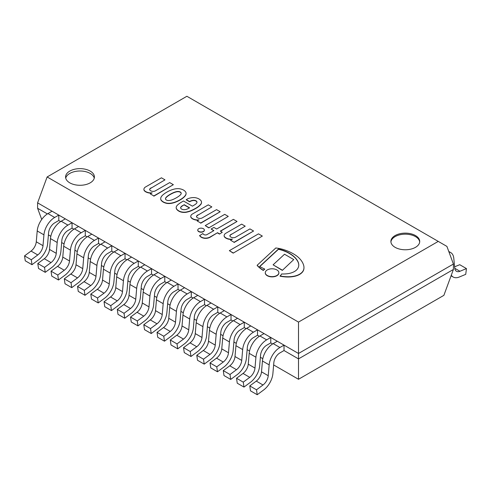 <?xml version="1.0" encoding="UTF-8"?>
<svg xmlns="http://www.w3.org/2000/svg" width="491" height="491" viewBox="0 0 491 491"><rect width="100%" height="100%" fill="white"/><g stroke="black" fill="none" stroke-linecap="round" stroke-linejoin="round"><path stroke-width="0.74" d="M438.254 241.4L298.497 322.09L47.124 176.963L186.887 96.273L446.908 246.396L453.408 264.048L298.497 353.483L298.497 358.896L453.408 269.461L453.408 264.048L298.497 353.483L37.592 202.851L37.592 208.264L47.394 213.923L37.592 208.264L41.723 219.471M298.497 358.896L284.025 350.537L298.497 358.896L453.408 269.461L443.876 295.349L298.497 379.279L298.497 358.896M272.622 343.958L270.774 342.89L272.622 343.958M259.377 336.31L257.523 335.243L259.377 336.31M246.126 328.663L244.279 327.595L246.126 328.663M232.875 321.01L231.028 319.942L232.875 321.01M219.63 313.362L217.777 312.294L219.63 313.362M206.38 305.715L204.532 304.647L206.38 305.715M193.129 298.062L191.281 296.994L193.129 298.062M179.884 290.414L178.03 289.346L179.884 290.414M166.633 282.767L164.786 281.699L166.633 282.767M153.382 275.113L151.535 274.046L153.382 275.113M140.138 267.466L138.284 266.398L140.138 267.466M126.887 259.819L125.039 258.751L126.887 259.819M113.636 252.171L111.788 251.104L113.636 252.171M100.391 244.518L98.538 243.45L100.391 244.518M87.14 236.871L85.293 235.803L87.14 236.871M73.889 229.223L72.042 228.155L73.889 229.223M60.645 221.57L58.791 220.502L60.645 221.57M297.208 260.285A29.669 17.13 0 0 0 293.949 256.529A36.825 21.26 0 0 0 288.751 252.902A30.154 17.406 0 0 0 281.251 249.79A24.182 13.963 0 0 0 278.434 249.066L259.61 266.509A65.45 37.789 0 0 0 264.686 269.025A9.771 5.64 0 0 0 263.311 270.222A35.794 20.665 180 0 1 257.174 265.244L275.813 247.973A30.718 17.737 180 0 1 283.135 249.453A41.962 24.225 180 0 1 297.294 256.474A37.058 21.395 180 0 1 300.787 259.935A35.548 20.524 180 0 1 303.328 264.342A24.427 14.104 180 0 1 303.966 267.54A24.427 14.104 180 0 1 303.763 269.338A15.479 8.936 180 0 1 300.535 273.604A14.478 8.359 180 0 1 294.072 276.194A19.039 10.992 180 0 1 286.769 276.74A25.827 14.914 180 0 1 280.066 275.96A9.771 5.64 0 0 0 281.601 273.966A21.401 12.355 0 0 0 287.708 273.696A14.356 8.286 0 0 0 293.931 271.811A13.49 7.788 0 0 0 297.534 268.847A17.983 10.379 0 0 0 298.767 265.06A17.983 10.379 0 0 0 298.749 264.551A23.2 13.392 0 0 0 297.208 260.285L297.208 260.518A29.669 17.13 0 0 0 293.949 256.768A36.825 21.26 0 0 0 288.751 253.135A30.154 17.406 0 0 0 281.251 250.029A24.182 13.963 0 0 0 278.434 249.299L259.77 266.595M280.066 275.96L280.066 276.194A25.827 14.914 180 0 0 286.769 276.979A19.039 10.992 180 0 0 294.072 276.427A14.478 8.359 180 0 0 300.535 273.843L300.535 273.604M303.763 269.338L303.763 269.571A15.479 8.936 180 0 1 300.535 273.843M303.96 267.656A24.427 14.104 180 0 1 303.966 267.773A24.427 14.104 180 0 1 303.763 269.571M257.174 265.244L257.174 265.478A35.794 20.665 180 0 0 263.311 270.455L263.311 270.222M264.686 269.025L264.686 269.258A9.771 5.64 0 0 0 263.311 270.455M298.767 265.177A17.983 10.379 0 0 0 298.749 264.79A23.2 13.392 0 0 0 297.208 260.518M228.272 216.396L208.773 227.892L205.232 225.608L224.725 214.352L228.272 216.396L208.773 227.892M208.773 227.652L205.232 225.608M282.325 270.154L273.094 264.827L282.325 270.394L293.759 259.567L282.325 270.394M273.094 264.827L284.528 254.234L293.759 259.567M219.508 233.851L217.538 232.716L210.117 237.233A6.579 3.799 180 0 1 206.017 238.35A6.156 3.554 180 0 1 204.133 238.252A6.432 3.713 180 0 1 201.322 237.288A9.151 5.284 180 0 1 199.616 235.674L202.869 233.563A4.462 2.578 0 0 0 203.968 234.581A2.13 1.234 0 0 0 206.171 234.907A2.805 1.62 0 0 0 207.104 234.532L213.898 230.61L211.136 229.021L213.898 227.425L216.654 229.021L233.391 219.354L237.036 221.459L220.293 231.12L222.263 232.255L219.508 234.084L217.538 232.949M222.263 232.255L219.508 234.084M237.036 221.459L220.502 231.236M211.136 229.021L213.689 230.727M217.538 232.716L210.117 237A6.579 3.799 180 0 1 206.017 238.11A6.156 3.554 180 0 1 204.133 238.018A6.432 3.713 180 0 1 201.322 237.055A9.151 5.284 180 0 1 199.616 235.441M265.275 272.83A6.8 3.928 0 0 0 265.275 272.953A6.8 3.928 0 0 0 272.075 276.875A6.8 3.928 0 0 0 278.876 272.953A6.8 3.928 0 0 0 278.87 272.83M276.881 269.94A6.8 3.928 180 0 1 278.876 272.714A6.8 3.928 180 0 1 272.075 276.642A6.8 3.928 180 0 1 265.275 272.714A6.8 3.928 180 0 1 269.473 269.086A6.8 3.928 180 0 1 276.881 269.94M204.354 230.175A3.296 1.903 180 0 1 204.36 230.297A3.296 1.903 180 0 1 203.397 231.642A3.296 1.903 180 0 1 199.8 232.053A3.296 1.903 180 0 1 197.769 230.297A3.296 1.903 180 0 1 197.775 230.175M203.397 231.402A3.296 1.903 180 0 1 199.8 231.82A3.296 1.903 180 0 1 197.769 230.058A3.296 1.903 180 0 1 201.065 228.155A3.296 1.903 180 0 1 204.36 230.058A3.296 1.903 180 0 1 203.397 231.402M151.191 187.814A5.935 3.425 0 0 0 149.614 189.293A3.75 2.167 0 0 0 152.118 191.3A3.198 1.847 0 0 0 155.426 190.827L169.702 182.584L173.348 184.684L153.849 195.94L150.307 193.896L152.173 192.816A7.021 4.051 180 0 1 146.858 192.134A7.077 4.081 180 0 1 144.409 190.545A4.83 2.793 180 0 1 143.9 189.299A4.83 2.793 180 0 1 144.201 188.323A4.928 2.848 180 0 1 145.729 186.875L161.435 177.81L164.976 179.853L151.191 188.047A5.935 3.425 0 0 0 149.638 189.489M150.307 193.896L153.849 195.94M173.348 184.684L153.849 196.179M164.976 179.853L151.191 188.047M146.858 192.134L146.858 192.368A7.077 4.081 180 0 1 144.409 190.784A4.83 2.793 180 0 1 143.9 189.532A4.83 2.793 180 0 1 143.9 189.416M151.701 193.092A7.021 4.051 180 0 1 146.858 192.368M182.683 205.539A7.997 4.622 0 0 0 180.848 207.098A2.971 1.718 0 0 0 180.62 207.754A2.971 1.718 0 0 0 180.67 208.061A3.916 2.259 0 0 0 181.897 209.227A2.958 1.706 0 0 0 183.965 209.688A4.413 2.547 0 0 0 186.819 209.178A12.165 7.021 0 0 0 189.575 207.816L184.162 204.686L182.683 205.772A7.997 4.622 0 0 0 180.848 207.331A2.971 1.718 0 0 0 180.633 207.871M184.162 204.686L182.683 205.772M189.385 207.939L184.162 204.925M193.927 200.279A2.191 1.264 0 0 0 193.067 200.297L193.067 200.531A7.819 4.517 0 0 0 189.581 201.776L186.23 199.862L187.096 199.125A10.182 5.88 180 0 1 193.123 197.578L193.957 197.572A8.065 4.658 180 0 1 195.878 197.805A8.77 5.063 180 0 1 199.714 199.456A9.667 5.579 180 0 1 201.249 201.089A7.586 4.382 180 0 1 201.531 202.267A7.586 4.382 180 0 1 201.488 202.715A21.26 12.275 180 0 1 200.997 203.949A25.446 14.693 180 0 1 195.087 208.607A36.23 20.917 180 0 1 191.864 210.24A17.799 10.28 180 0 1 186.015 212.069A7.764 4.48 180 0 1 180.418 211.621A9.476 5.475 180 0 1 177.104 209.553A7.77 4.487 180 0 1 176.183 207.435A7.77 4.487 180 0 1 176.183 207.362A9.752 5.634 180 0 1 177.662 204.913A32.222 18.603 180 0 1 181.701 202.016L183.468 200.991L192.429 206.165A69.489 40.121 0 0 0 195.387 204.348A9.139 5.278 0 0 0 196.762 202.93A3.56 2.056 0 0 0 196.983 202.218A3.56 2.056 0 0 0 196.762 201.506A3.241 1.872 0 0 0 193.927 200.279L193.927 200.518A2.191 1.264 0 0 0 193.067 200.531M193.067 200.297A7.819 4.517 0 0 0 189.581 201.537L189.581 201.776M196.977 202.335A3.56 2.056 0 0 0 196.762 201.74A3.241 1.872 0 0 0 193.927 200.518M176.183 207.509L176.183 207.595A7.77 4.487 180 0 0 176.183 207.668A7.77 4.487 180 0 0 177.104 209.792A9.476 5.475 180 0 0 180.418 211.86L180.418 211.621M186.015 212.069L186.015 212.308A7.764 4.48 180 0 1 180.418 211.86M191.864 210.24L191.864 210.479A17.799 10.28 180 0 1 186.015 212.308M195.087 208.607L195.087 208.847A36.23 20.917 180 0 1 191.864 210.479M200.997 203.949L200.997 204.182A25.446 14.693 180 0 1 195.087 208.847M201.488 202.715L201.488 202.949A21.26 12.275 180 0 1 200.997 204.182M201.525 202.384A7.586 4.382 180 0 1 201.531 202.501A7.586 4.382 180 0 1 201.488 202.949M189.581 201.537L186.23 199.628M198.045 214.862A5.935 3.425 0 0 0 196.468 216.341A3.75 2.167 0 0 0 198.965 218.354A3.198 1.847 0 0 0 202.28 217.875L216.556 209.632L220.195 211.738L200.702 222.994L197.155 220.944L199.027 219.864A7.021 4.051 180 0 1 193.712 219.182A7.077 4.081 180 0 1 191.263 217.593A4.83 2.793 180 0 1 190.747 216.347A4.83 2.793 180 0 1 191.054 215.377A4.928 2.848 180 0 1 192.582 213.923L208.282 204.857L211.83 206.901L198.045 215.101A5.935 3.425 0 0 0 196.486 216.537M197.155 220.944L200.702 222.994M220.195 211.738L200.702 223.227M211.83 206.901L198.045 215.101M193.712 219.182L193.712 219.416A7.077 4.081 180 0 1 191.263 217.832A4.83 2.793 180 0 1 190.747 216.58A4.83 2.793 180 0 1 190.754 216.463M198.548 220.14A7.021 4.051 180 0 1 193.712 219.416M166.406 200.009A2.455 1.418 0 0 0 167.026 200.31A2.584 1.491 0 0 0 168.671 200.543L169.321 200.5A7.5 4.327 0 0 0 171.255 200.113A22.844 13.189 0 0 0 173.869 199.088A31.786 18.351 0 0 0 177.417 197.155A29.006 16.749 0 0 0 179.387 195.792A15.331 8.85 0 0 0 181.062 194.025A5.014 2.891 0 0 0 181.204 193.337A5.014 2.891 0 0 0 181.154 192.951L181.154 193.184A4.106 2.369 0 0 0 180.295 192.226A4.106 2.369 0 0 0 178.638 191.729A5.014 2.891 0 0 0 176.778 191.785A15.331 8.85 0 0 0 173.716 192.754A29.006 16.749 0 0 0 171.353 193.89A31.786 18.351 0 0 0 168.008 195.934A22.844 13.189 0 0 0 166.234 197.443A7.5 4.327 0 0 0 165.565 198.56L165.479 198.941A2.584 1.491 0 0 0 165.479 198.959L165.479 198.702A2.584 1.491 0 0 0 165.473 198.837A2.584 1.491 0 0 0 165.89 199.653A2.455 1.418 0 0 0 166.406 200.009M181.154 192.951A4.106 2.369 0 0 0 180.295 191.993A4.106 2.369 0 0 0 178.638 191.496A5.014 2.891 0 0 0 176.778 191.551A15.331 8.85 0 0 0 173.716 192.515A29.006 16.749 0 0 0 171.353 193.657A31.786 18.351 0 0 0 168.008 195.7A22.844 13.189 0 0 0 166.234 197.21A7.5 4.327 0 0 0 165.565 198.327L165.479 198.702M178.859 188.673A9.206 5.315 180 0 1 183.573 190.103A9.206 5.315 180 0 1 186.046 192.822L186.077 192.951A10.434 6.021 180 0 1 186.089 193.233A10.434 6.021 180 0 1 185.5 195.228A22.739 13.128 180 0 1 183.732 197.192A26.612 15.362 180 0 1 180.228 199.659A28.361 16.375 180 0 1 177.423 201.132A36.764 21.223 180 0 1 174.686 202.261A16.927 9.771 180 0 1 171.592 203.053A8.85 5.113 180 0 1 168.554 203.292A6.451 3.725 180 0 1 166.449 203.071A10.317 5.953 180 0 1 163.221 201.85A10.317 5.953 180 0 1 161.103 199.984A6.451 3.725 180 0 1 160.717 198.769A8.85 5.113 180 0 1 160.71 198.585A8.85 5.113 180 0 1 161.14 197.014A16.927 9.771 180 0 1 162.509 195.234A36.764 21.223 180 0 1 164.467 193.65A28.361 16.375 180 0 1 167.014 192.03A26.612 15.362 180 0 1 171.291 190.005A22.739 13.128 180 0 1 174.686 188.986A10.434 6.021 180 0 1 178.638 188.654L178.859 188.673M161.103 199.984L161.103 200.218A6.451 3.725 180 0 1 160.717 199.002M163.221 201.85L163.221 202.083A10.317 5.953 180 0 1 161.103 200.218M166.449 203.071L166.449 203.305A10.317 5.953 180 0 1 163.221 202.083M168.554 203.292L168.554 203.532A6.451 3.725 180 0 1 166.449 203.305M174.686 202.261L174.686 202.495A16.927 9.771 180 0 1 171.592 203.286A8.85 5.113 180 0 1 168.554 203.532M180.228 199.659L180.228 199.898A28.361 16.375 180 0 1 177.423 201.365A36.764 21.223 180 0 1 174.686 202.495M183.732 197.192L183.732 197.425A26.612 15.362 180 0 1 180.228 199.898M185.5 195.228L185.5 195.467A22.739 13.128 180 0 1 183.732 197.425M186.089 193.35A10.434 6.021 180 0 1 186.089 193.472A10.434 6.021 180 0 1 185.5 195.467M231.421 234.133A5.935 3.425 0 0 0 229.849 235.612A3.75 2.167 0 0 0 232.347 237.626A3.198 1.847 0 0 0 235.655 237.147L249.931 228.904L253.577 231.009L234.084 242.266L230.537 240.216L232.409 239.135A7.021 4.051 180 0 1 227.088 238.454A7.077 4.081 180 0 1 224.639 236.865A4.83 2.793 180 0 1 224.129 235.619A4.83 2.793 180 0 1 224.43 234.643A4.928 2.848 180 0 1 225.958 233.194L241.664 224.129L245.205 226.173L231.421 234.367A5.935 3.425 0 0 0 229.868 235.809M230.537 240.216L234.084 242.266M253.577 231.009L234.084 242.499M245.205 226.173L231.421 234.367M227.088 238.454L227.088 238.687A7.077 4.081 180 0 1 224.639 237.104A4.83 2.793 180 0 1 224.129 235.852A4.83 2.793 180 0 1 224.135 235.735M231.93 239.412A7.021 4.051 180 0 1 227.088 238.687M262.341 236.067L233.194 253.129L229.352 250.674L258.499 233.851L262.341 236.067L233.194 253.129M233.194 252.896L229.352 250.674M415.49 235.57A14.411 8.322 180 0 1 419.713 241.449A14.411 8.322 180 0 1 405.302 249.772A14.411 8.322 180 0 1 390.891 241.449A14.411 8.322 180 0 1 399.784 233.765A14.411 8.322 180 0 1 415.49 235.57M65.72 178.141A14.411 8.322 180 0 1 79.99 170.997A14.411 8.322 180 0 1 94.26 178.141M69.802 182.848A14.411 8.322 180 0 1 65.579 176.963A14.411 8.322 180 0 1 79.99 168.64A14.411 8.322 180 0 1 94.407 176.963A14.411 8.322 180 0 1 85.508 184.653A14.411 8.322 180 0 1 69.802 182.848M47.124 176.963L37.592 202.851L298.497 353.483L298.497 322.09M390.916 241.971A14.411 8.322 180 0 1 400.208 234.71A14.411 8.322 180 0 1 415.49 236.613A14.411 8.322 180 0 1 419.688 241.971M48.413 234.901L50.819 236.288M61.663 242.548L64.063 243.935M74.908 250.195L77.314 251.582M88.159 257.843L90.565 259.236M101.41 265.496L103.81 266.883M114.655 273.143L117.061 274.53M127.906 280.791L130.311 282.178M141.156 288.444L143.556 289.831M154.401 296.091L156.807 297.478M167.652 303.739L170.058 305.126M180.903 311.392L183.303 312.779M194.148 319.04L196.553 320.427M207.398 326.687L209.804 328.074M220.649 334.334L223.049 335.727M233.894 341.988L236.3 343.375M247.145 349.635L249.551 351.022M260.396 357.282L262.795 358.669M273.64 364.936L298.497 379.279M454.605 266.822L459.723 264.698L466.45 268.583L459.957 271.278A8.648 4.99 -60 0 1 456.483 271.284A8.648 4.99 -60 0 1 454.727 268.043L453.788 258.284A15.276 8.82 120 0 0 450.683 252.558A15.276 8.82 120 0 0 448.946 251.938M466.45 268.583L465.732 274.346L459.3 277.016A15.276 8.82 -60 0 1 453.168 277.022A15.276 8.82 -60 0 1 451.29 275.193M284.025 345.124L284.025 350.537L279.913 352.912A8.648 4.99 -60 0 0 273.831 362.745L272.892 373.59A15.276 8.82 120 0 1 263.655 389.971L257.223 394.727L256.505 389.793L249.778 385.908L256.277 381.102A8.648 4.99 120 0 0 261.507 371.828L262.446 360.989A15.276 8.82 -60 0 1 273.186 343.614L277.298 341.245L284.025 345.124L279.913 347.499L273.186 343.614M256.505 389.793L263.004 384.987A8.648 4.99 120 0 0 268.233 375.713L269.172 364.874A15.276 8.82 -60 0 1 279.913 347.499M257.223 394.727L250.496 390.842L249.778 385.908M270.774 337.477L270.774 342.89L266.662 345.265A8.648 4.99 -60 0 0 260.58 355.097L259.647 365.936A15.276 8.82 120 0 1 250.404 382.323L243.972 387.08L243.26 382.139L236.533 378.26L243.027 373.455A8.648 4.99 120 0 0 248.256 364.181L249.195 353.342A15.276 8.82 -60 0 1 259.935 335.967L264.048 333.592L270.774 337.477L266.662 339.852L259.935 335.967M243.26 382.139L249.753 377.34A8.648 4.99 120 0 0 254.982 368.066L255.921 357.221A15.276 8.82 -60 0 1 266.662 339.852M243.972 387.08L237.245 383.195L236.533 378.26M257.523 329.829L257.523 335.243L253.417 337.618A8.648 4.99 -60 0 0 247.335 347.45L246.396 358.289A15.276 8.82 120 0 1 237.159 374.67L230.727 379.426L230.009 374.492L223.282 370.607L229.776 365.807A8.648 4.99 120 0 0 235.005 356.534L235.944 345.689A15.276 8.82 -60 0 1 246.691 328.319L250.797 325.944L257.523 329.829L253.417 332.204L246.691 328.319M230.009 374.492L236.502 369.686A8.648 4.99 120 0 0 241.732 360.412L242.671 349.574A15.276 8.82 -60 0 1 253.417 332.204M230.727 379.426L224 375.547L223.282 370.607M244.279 322.182L244.279 327.595L240.167 329.964A8.648 4.99 -60 0 0 234.084 339.797L233.145 350.642A15.276 8.82 120 0 1 223.908 367.023L217.476 371.779L216.758 366.845L210.031 362.959L216.531 358.154A8.648 4.99 120 0 0 221.76 348.88L222.699 338.041A15.276 8.82 -60 0 1 233.44 320.666L237.552 318.297L244.279 322.182L240.167 324.551L233.44 320.666M216.758 366.845L223.258 362.039A8.648 4.99 120 0 0 228.487 352.765L229.42 341.926A15.276 8.82 -60 0 1 240.167 324.551M217.476 371.779L210.749 367.894L210.031 362.959M231.028 314.528L231.028 319.942L226.916 322.317A8.648 4.99 -60 0 0 220.833 332.149L219.9 342.988A15.276 8.82 120 0 1 210.657 359.375L204.225 364.132L203.513 359.191L196.787 355.312L203.28 350.506A8.648 4.99 120 0 0 208.509 341.233L209.448 330.394A15.276 8.82 -60 0 1 220.189 313.019L224.301 310.65L231.028 314.528L226.916 316.904L220.189 313.019M203.513 359.191L210.007 354.392A8.648 4.99 120 0 0 215.236 345.118L216.175 334.279A15.276 8.82 -60 0 1 226.916 316.904M204.225 364.132L197.499 360.247L196.787 355.312M217.777 306.881L217.777 312.294L213.671 314.67A8.648 4.99 -60 0 0 207.589 324.502L206.65 335.341A15.276 8.82 120 0 1 197.413 351.728L190.981 356.484L190.263 351.544L183.536 347.659L190.029 342.859A8.648 4.99 120 0 0 195.258 333.585L196.197 322.747A15.276 8.82 -60 0 1 206.944 305.371L211.05 302.996L217.777 306.881L213.671 309.256L206.944 305.371M190.263 351.544L196.756 346.738A8.648 4.99 120 0 0 201.985 337.464L202.924 326.625A15.276 8.82 -60 0 1 213.671 309.256M190.981 356.484L184.254 352.599L183.536 347.659M204.532 299.234L204.532 304.647L200.42 307.016A8.648 4.99 -60 0 0 194.338 316.855L193.399 327.693A15.276 8.82 120 0 1 184.162 344.074L177.73 348.831L177.012 343.896L170.285 340.011L176.785 335.206A8.648 4.99 120 0 0 182.014 325.932L182.953 315.093A15.276 8.82 -60 0 1 193.693 297.724L197.805 295.349L204.532 299.234L200.42 301.603L193.693 297.724M177.012 343.896L183.511 339.091A8.648 4.99 120 0 0 188.74 329.817L189.673 318.978A15.276 8.82 -60 0 1 200.42 301.603M177.73 348.831L171.003 344.952L170.285 340.011M191.281 291.58L191.281 296.994L187.169 299.369A8.648 4.99 -60 0 0 181.087 309.201L180.154 320.04A15.276 8.82 120 0 1 170.911 336.427L164.479 341.184L163.767 336.249L157.04 332.364L163.534 327.558A8.648 4.99 120 0 0 168.763 318.285L169.702 307.446A15.276 8.82 -60 0 1 180.442 290.071L184.555 287.701L191.281 291.58L187.169 293.956L180.442 290.071M163.767 336.249L170.26 331.443A8.648 4.99 120 0 0 175.49 322.17L176.429 311.331A15.276 8.82 -60 0 1 187.169 293.956M164.479 341.184L157.752 337.299L157.04 332.364M178.03 283.933L178.03 289.346L173.924 291.722A8.648 4.99 -60 0 0 167.842 301.554L166.903 312.393A15.276 8.82 120 0 1 157.666 328.78L151.234 333.536L150.516 328.596L143.789 324.717L150.283 319.911A8.648 4.99 120 0 0 155.512 310.637L156.451 299.798A15.276 8.82 -60 0 1 167.198 282.423L171.304 280.048L178.03 283.933L173.924 286.308L167.198 282.423M150.516 328.596L157.01 323.796A8.648 4.99 120 0 0 162.239 314.522L163.178 303.677A15.276 8.82 -60 0 1 173.924 286.308M151.234 333.536L144.507 329.651L143.789 324.717M164.786 276.286L164.786 281.699L160.674 284.068A8.648 4.99 -60 0 0 154.591 293.906L153.652 304.745A15.276 8.82 120 0 1 144.415 321.126L137.983 325.883L137.265 320.948L130.538 317.063L137.038 312.264A8.648 4.99 120 0 0 142.267 302.99L143.206 292.145A15.276 8.82 -60 0 1 153.947 274.776L158.059 272.401L164.786 276.286L160.674 278.655L153.947 274.776M137.265 320.948L143.765 316.143A8.648 4.99 120 0 0 148.994 306.869L149.927 296.03A15.276 8.82 -60 0 1 160.674 278.655M137.983 325.883L131.257 322.004L130.538 317.063M151.535 268.632L151.535 274.046L147.423 276.421A8.648 4.99 -60 0 0 141.34 286.253L140.408 297.098A15.276 8.82 120 0 1 131.165 313.479L124.732 318.236L124.02 313.301L117.294 309.416L123.787 304.61A8.648 4.99 120 0 0 129.016 295.337L129.955 284.498A15.276 8.82 -60 0 1 140.696 267.122L144.808 264.753L151.535 268.632L147.423 271.007L140.696 267.122M124.02 313.301L130.514 308.495A8.648 4.99 120 0 0 135.743 299.222L136.682 288.383A15.276 8.82 -60 0 1 147.423 271.007M124.732 318.236L118.006 314.35L117.294 309.416M138.284 260.985L138.284 266.398L134.178 268.773A8.648 4.99 -60 0 0 128.096 278.606L127.157 289.445A15.276 8.82 120 0 1 117.92 305.832L111.488 310.588L110.77 305.648L104.043 301.769L110.536 296.963A8.648 4.99 120 0 0 115.766 287.689L116.705 276.85A15.276 8.82 -60 0 1 127.451 259.475L131.557 257.1L138.284 260.985L134.178 263.36L127.451 259.475M110.77 305.648L117.263 300.848A8.648 4.99 120 0 0 122.492 291.574L123.431 280.729A15.276 8.82 -60 0 1 134.178 263.36M111.488 310.588L104.761 306.703L104.043 301.769M125.039 253.338L125.039 258.751L120.927 261.126A8.648 4.99 -60 0 0 114.845 270.958L113.906 281.797A15.276 8.82 120 0 1 104.669 298.178L98.237 302.935L97.519 298L90.792 294.115L97.292 289.316A8.648 4.99 120 0 0 102.521 280.042L103.46 269.197A15.276 8.82 -60 0 1 114.2 251.828L118.313 249.453L125.039 253.338L120.927 255.713L114.2 251.828M97.519 298L104.018 293.195A8.648 4.99 120 0 0 109.248 283.921L110.18 273.082A15.276 8.82 -60 0 1 120.927 255.713M98.237 302.935L91.51 299.056L90.792 294.115M111.788 245.69L111.788 251.104L107.676 253.473A8.648 4.99 -60 0 0 101.594 263.311L100.661 274.15A15.276 8.82 120 0 1 91.418 290.531L84.986 295.287L84.274 290.353L77.547 286.468L84.041 281.662A8.648 4.99 120 0 0 89.27 272.388L90.209 261.55A15.276 8.82 -60 0 1 100.95 244.18L105.062 241.805L111.788 245.69L107.676 248.059L100.95 244.18M84.274 290.353L90.767 285.547A8.648 4.99 120 0 0 95.997 276.273L96.936 265.435A15.276 8.82 -60 0 1 107.676 248.059M84.986 295.287L78.259 291.402L77.547 286.468M98.538 238.037L98.538 243.45L94.432 245.825A8.648 4.99 -60 0 0 88.349 255.658L87.41 266.496A15.276 8.82 120 0 1 78.167 282.884L71.741 287.64L71.023 282.699L64.296 278.82L70.79 274.015A8.648 4.99 120 0 0 76.019 264.741L76.958 253.902A15.276 8.82 -60 0 1 87.705 236.527L91.811 234.158L98.538 238.037L94.432 240.412L87.705 236.527M71.023 282.699L77.517 277.9A8.648 4.99 120 0 0 82.746 268.626L83.685 257.787A15.276 8.82 -60 0 1 94.432 240.412M71.741 287.64L65.015 283.755L64.296 278.82M85.293 230.389L85.293 235.803L81.181 238.178A8.648 4.99 -60 0 0 75.098 248.01L74.159 258.849A15.276 8.82 120 0 1 64.922 275.236L58.49 279.993L57.772 275.052L51.046 271.167L57.545 266.368A8.648 4.99 120 0 0 62.774 257.094L63.707 246.255A15.276 8.82 -60 0 1 74.454 228.88L78.566 226.504L85.293 230.389L81.181 232.765L74.454 228.88M57.772 275.052L64.272 270.246A8.648 4.99 120 0 0 69.501 260.973L70.434 250.134A15.276 8.82 -60 0 1 81.181 232.765M58.49 279.993L51.764 276.108L51.046 271.167M72.042 222.742L72.042 228.155L67.93 230.525A8.648 4.99 -60 0 0 61.848 240.363L60.915 251.202A15.276 8.82 120 0 1 51.672 267.583L45.24 272.339L44.528 267.405L37.801 263.52L44.294 258.714A8.648 4.99 120 0 0 49.523 249.44L50.463 238.601A15.276 8.82 -60 0 1 61.203 221.232L65.315 218.857L72.042 222.742L67.93 225.111L61.203 221.232M44.528 267.405L51.021 262.599A8.648 4.99 120 0 0 56.25 253.325L57.189 242.486A15.276 8.82 -60 0 1 67.93 225.111M45.24 272.339L38.513 268.46L37.801 263.52M58.791 215.089L58.791 220.502L54.685 222.877A8.648 4.99 -60 0 0 48.603 232.709L47.664 243.554A15.276 8.82 120 0 1 38.421 259.935L31.995 264.692L31.277 259.757L24.55 255.872L31.043 251.067A8.648 4.99 120 0 0 36.273 241.793L37.212 230.954A15.276 8.82 -60 0 1 47.958 213.579L52.064 211.21L58.791 215.089L54.685 217.464L47.958 213.579M31.277 259.757L37.77 254.952A8.648 4.99 120 0 0 42.999 245.678L43.938 234.839A15.276 8.82 -60 0 1 54.685 217.464M31.995 264.692L25.268 260.807L24.55 255.872M459.957 271.278L454.752 268.27M268.233 375.713L261.507 371.828M269.172 364.874L262.446 360.989M263.004 384.987L256.277 381.102M254.982 368.066L248.256 364.181M255.921 357.221L249.195 353.342M249.753 377.34L243.027 373.455M241.732 360.412L235.005 356.534M242.671 349.574L235.944 345.689M236.502 369.686L229.776 365.807M228.487 352.765L221.76 348.88M229.42 341.926L222.699 338.041M223.258 362.039L216.531 358.154M215.236 345.118L208.509 341.233M216.175 334.279L209.448 330.394M210.007 354.392L203.28 350.506M201.985 337.464L195.258 333.585M202.924 326.625L196.197 322.747M196.756 346.738L190.029 342.859M188.74 329.817L182.014 325.932M189.673 318.978L182.953 315.093M183.511 339.091L176.785 335.206M175.49 322.17L168.763 318.285M176.429 311.331L169.702 307.446M170.26 331.443L163.534 327.558M162.239 314.522L155.512 310.637M163.178 303.677L156.451 299.798M157.01 323.796L150.283 319.911M148.994 306.869L142.267 302.99M149.927 296.03L143.206 292.145M143.765 316.143L137.038 312.264M135.743 299.222L129.016 295.337M136.682 288.383L129.955 284.498M130.514 308.495L123.787 304.61M122.492 291.574L115.766 287.689M123.431 280.729L116.705 276.85M117.263 300.848L110.536 296.963M109.248 283.921L102.521 280.042M110.18 273.082L103.46 269.197M104.018 293.195L97.292 289.316M95.997 276.273L89.27 272.388M96.936 265.435L90.209 261.55M90.767 285.547L84.041 281.662M82.746 268.626L76.019 264.741M83.685 257.787L76.958 253.902M77.517 277.9L70.79 274.015M69.501 260.973L62.774 257.094M70.434 250.134L63.707 246.255M64.272 270.246L57.545 266.368M56.25 253.325L49.523 249.44M57.189 242.486L50.463 238.601M51.021 262.599L44.294 258.714M42.999 245.678L36.273 241.793M43.938 234.839L37.212 230.954M37.77 254.952L31.043 251.067M450.683 252.558L448.768 251.46M453.168 277.022L451.069 275.813"/></g></svg>
